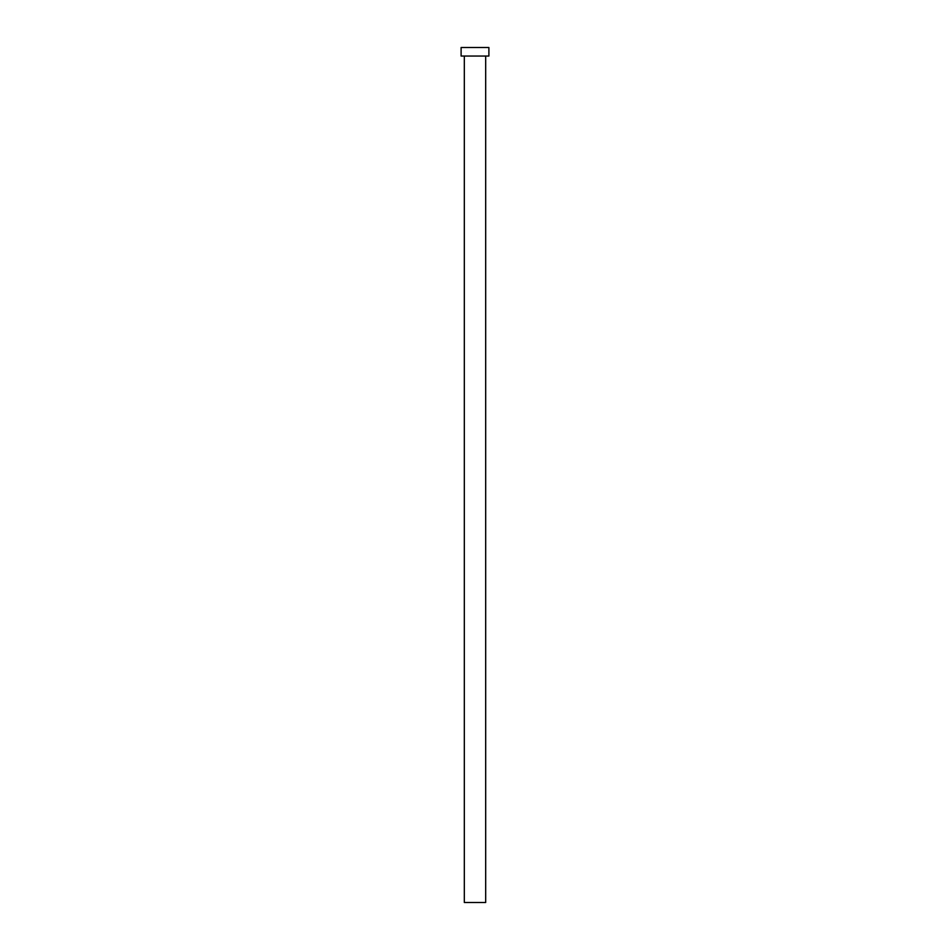 <?xml version="1.0" encoding="UTF-8"?>
<svg xmlns="http://www.w3.org/2000/svg" width="950" height="950" viewBox="0 0 950 950"><rect width="100%" height="100%" fill="white"/><g stroke="black" fill="none" stroke-linecap="round" stroke-linejoin="round"><path stroke-width="1.43" d="M485.688 56.05L485.688 902.5L464.312 902.5L464.312 56.05M488.894 56.05L461.106 56.05L461.106 47.5L488.894 47.5L488.894 56.05"/></g></svg>
